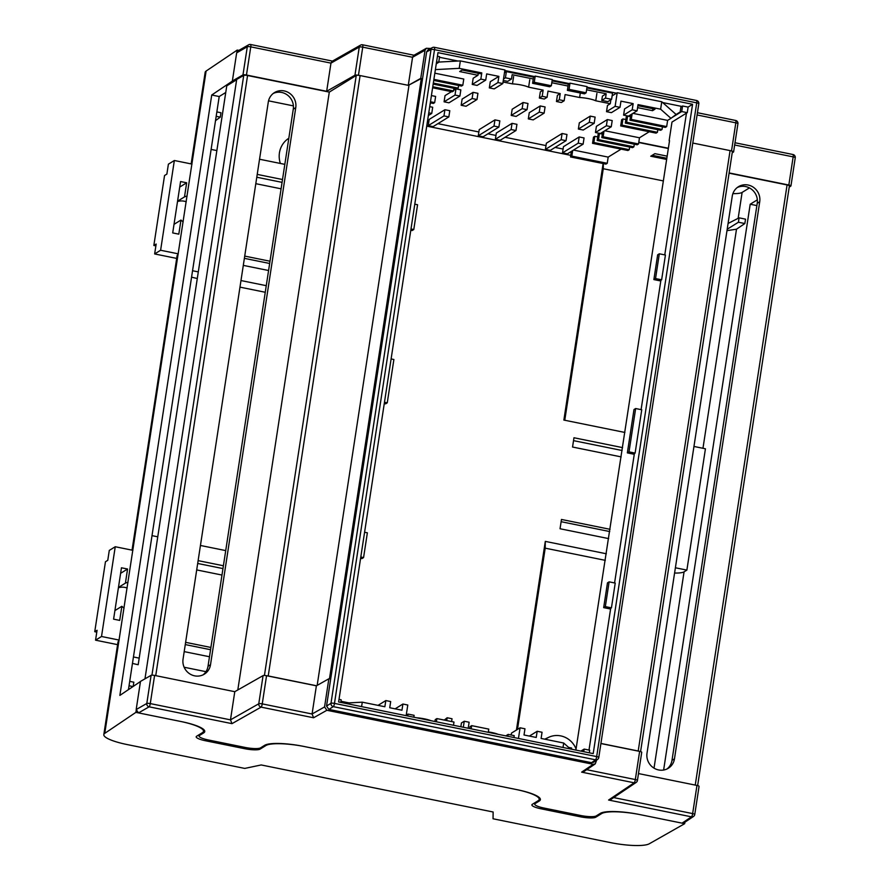 <?xml version="1.0" encoding="UTF-8"?>
<svg xmlns="http://www.w3.org/2000/svg" width="890" height="890" viewBox="0 0 890 890"><rect width="100%" height="100%" fill="white"/><g stroke="black" fill="none" stroke-linecap="round" stroke-linejoin="round"><path stroke-width="1.33" d="M194.654 675.844A14.385 13.706 58.3 0 0 204.344 674.153A14.385 13.706 58.3 0 0 210.518 664.697L295.758 107.623A14.385 13.706 58.3 0 0 289.584 93.272A14.385 13.706 58.3 0 0 274.465 92.605A14.385 13.706 58.3 0 0 268.291 102.061L183.051 659.134A14.385 13.706 58.3 0 0 194.654 675.844M273.263 93.439A14.385 13.706 -121.7 0 1 287.704 95.263A14.385 13.706 -121.7 0 1 293.277 109.159L208.026 666.232A14.385 13.706 -121.7 0 1 203.065 674.854M658.611 769.95A14.385 13.706 58.3 0 0 668.312 768.259A14.385 13.706 58.3 0 0 674.475 758.803L759.726 201.73A14.385 13.706 58.3 0 0 753.541 187.378A14.385 13.706 58.3 0 0 738.433 186.711A14.385 13.706 58.3 0 0 732.259 196.167L647.008 753.24A14.385 13.706 58.3 0 0 658.611 769.95M737.231 187.545A14.385 13.706 -121.7 0 1 751.672 189.37A14.385 13.706 -121.7 0 1 757.234 203.265L671.995 760.338A14.385 13.706 -121.7 0 1 667.022 768.96M593.196 764.299L595.232 763.898L584.152 771.419L581.637 772.142L593.196 764.299L326.875 710.276L313.603 717.774L261.082 707.127L232.001 723.648L149.108 706.827L138.506 712.901L181.427 721.612A31.973 6.486 8.7 0 1 204.756 731.558A31.973 6.486 8.7 0 1 203.665 732.915L199.527 735.463A12.794 2.592 -171.3 0 0 199.093 736.008A12.794 2.592 -171.3 0 0 208.427 739.99L245.05 747.422A12.794 2.592 -171.3 0 0 260.57 747.845L264.708 745.286A31.973 6.486 8.7 0 1 303.501 746.365L517.068 789.686A31.973 6.486 8.7 0 1 540.386 799.632A31.973 6.486 8.7 0 1 539.307 800.989L535.168 803.548A12.794 2.592 -171.3 0 0 534.723 804.082A12.794 2.592 -171.3 0 0 544.057 808.064L580.681 815.496A12.794 2.592 -171.3 0 0 596.2 815.93L600.338 813.371A31.973 6.486 8.7 0 1 639.131 814.439L682.063 823.15L691.486 816.842L608.593 800.032L611.107 799.309L636.194 782.399A2.881 2.748 56 0 0 637.34 780.563A2.881 0.579 -171.3 0 0 637.429 780.452A2.881 0.579 -171.3 0 0 635.327 779.551L639.632 751.394A2.881 0.579 8.7 0 1 641.735 752.284A2.881 0.579 8.7 0 1 641.645 752.395M138.506 712.901L136.181 709.553L146.806 703.478L151.111 675.321A2.881 0.579 8.7 0 1 154.593 675.421L234.782 691.686L263.084 675.61A2.881 0.579 8.7 0 1 266.555 675.721L316.384 685.823L312.079 713.991L324.561 706.938L326.875 710.276M151.111 675.321L140.487 681.395L136.181 709.553M669.525 140.731L575.886 750.092M603.676 607.636L605.334 606.602L609.127 581.849L607.47 582.872L603.676 607.636L609.784 608.871L610.696 608.304L589.002 750.081M627.35 452.888L629.019 451.864L635.649 408.532L633.98 409.567L627.35 452.888L633.457 454.134L634.381 453.555L614.578 582.95M641.1 409.645L660.903 280.25L659.98 280.817L653.872 279.582L657.665 254.818L659.323 253.795L665.431 255.03L661.637 279.794L660.903 280.25M664.774 254.896L686.468 113.13L671.983 122.075L669.135 140.642M339.012 699.373L341.182 699.807L340.792 702.41M426.655 51.809L326.541 706.059L330.991 703.289L431.027 49.573L426.655 51.809L428.068 49.818L432.451 47.571A2.881 2.737 62.8 0 0 431.027 49.573A2.881 0.579 -171.3 0 1 434.509 49.673L334.473 703.4L596.678 756.578L696.714 102.862L434.509 49.673A2.881 0.656 -78.5 0 0 434.331 47.315A2.881 0.656 -78.5 0 0 434.198 47.337A2.881 2.737 62.8 0 0 432.451 47.571A2.881 2.881 0 0 1 434.331 47.315L696.536 100.492A2.881 0.656 -78.5 0 0 696.403 100.526M698.728 103.863A2.881 0.579 8.7 0 0 698.806 103.752A2.881 2.881 0 0 0 696.536 100.492A2.881 0.656 -78.5 0 1 696.714 102.862A2.881 0.579 8.7 0 1 698.806 103.752L598.781 757.479A2.881 2.881 0 0 1 597.635 759.359A2.881 2.737 53.7 0 0 598.692 757.59A2.881 0.579 -171.3 0 0 598.781 757.479A2.881 0.579 -171.3 0 0 596.678 756.578A2.881 0.656 -78.5 0 1 595.521 759.815A2.881 2.737 53.7 0 0 597.635 759.359L593.708 762.24L591.594 762.697L595.521 759.815L333.316 706.638L328.855 709.408L591.594 762.697M328.855 709.408L326.541 706.059M595.232 763.898L596.678 760.06M430.682 48.483L426.377 48.271L425.053 50.207L412.571 57.26L413.605 55.48L426.377 48.271M144.97 678.836L236.696 79.421L243.727 75.405A3.182 0.645 8.7 0 1 247.565 75.516L329.3 92.093L356.245 75.45A3.182 0.645 8.7 0 1 358.436 75.316A3.182 0.645 8.7 0 1 360.094 75.561L408.377 85.351L420.748 78.376L425.053 50.207M420.748 78.376L421.326 78.498L329.456 678.892L328.866 678.77L324.561 706.938M692.565 104.286L593.207 753.607L338.612 701.965L437.98 52.644L692.565 104.286L688.059 107.1M687.258 112.674L688.115 107.112L682.574 105.988L681.718 111.55L687.258 112.674L686.468 113.13M582.316 751.394L582.505 750.114L584.163 749.091L589.703 750.214L589.302 752.818M316.384 685.823L328.866 678.77M638.475 773.566L696.97 785.436A2.881 0.579 8.7 0 1 699.073 786.326A2.881 0.579 8.7 0 1 698.984 786.448M234.782 691.686L230.477 719.854L258.767 703.779L263.084 675.61M600.906 743.539L639.632 751.394A2.881 0.579 8.7 0 1 639.643 751.394A3.182 0.645 8.7 0 0 638.208 751.004L600.928 743.439M613.677 797.573L692.654 813.594A2.881 0.656 -78.5 0 1 691.486 816.842A2.881 2.748 56.2 0 0 693.51 816.453L684.076 822.76L682.063 823.15M729.088 173.183L787.083 184.942A3.182 0.645 8.7 0 1 789.397 185.932A3.182 0.645 8.7 0 1 789.308 186.066M732.292 151.723A3.182 0.645 -171.3 0 0 732.392 151.589A3.182 0.645 -171.3 0 0 731.513 150.989L735.819 122.831L697.093 114.966M692.798 143.045L730.078 150.599A3.182 0.645 8.7 0 1 731.513 150.989A2.881 0.579 -171.3 0 1 733.605 151.89L737.921 123.721A2.881 0.579 -171.3 0 0 735.819 122.831A2.881 0.656 101.5 0 0 735.652 120.462A2.881 0.656 101.5 0 0 735.496 120.506M313.603 717.774L312.079 713.991L262.25 703.879A2.881 0.579 -171.3 0 0 258.767 703.779A2.881 2.726 -119.6 0 0 261.082 707.127A2.881 0.656 -78.5 0 0 262.25 703.879L266.555 675.721A3.182 0.645 8.7 0 1 268.224 675.955L316.506 685.756M329.3 92.093L237.808 689.973M132.465 663.361A21.104 4.283 -171.3 0 0 138.184 664.719L226.772 85.841L236.64 79.733M408.377 85.351L421.326 78.498M408.966 85.473L317.163 685.378M584.163 749.091L583.762 751.694M580.903 751.104L582.505 750.114M505.776 735.874L508.157 734.395L507.867 736.297M508.157 734.395L514.231 735.63L513.942 737.521M436.4 721.801L436.89 718.586L435.232 719.61L434.943 721.501M436.89 718.586L453.978 722.046L453.488 725.261M471.188 728.854L471.678 725.639L470.02 726.663L469.731 728.554M471.678 725.639L488.766 729.11L488.276 732.325M406.218 715.226L408.054 714.091L414.117 715.326L413.828 717.218M408.054 714.091L407.765 715.994M634.381 453.555L635.115 453.099L641.746 409.778L635.649 408.532M629.019 451.864L635.115 453.099M610.696 608.304L611.441 607.848L615.224 583.084L609.127 581.849M605.334 606.602L611.441 607.848M384.28 403.582L385.604 403.86L387.261 402.825L384.48 402.269M387.261 402.825L393.892 359.504L391.111 358.937M360.795 557.007L363.576 557.574L361.918 558.597L360.595 558.33M363.576 557.574L367.37 532.81L364.589 532.253M504.474 72.78L506.366 71.6L533.544 77.118L534.467 76.551L504.808 70.532M457.972 61.032L439.504 57.294M680.16 111.984L675.744 114.71M671.894 117.625L680.06 112.574L680.917 107.011L681.829 106.444L662.649 102.55M616.47 93.183L586.988 87.209M586.877 87.932L612.543 93.139L611.597 99.324L607.826 101.66L601.751 100.425L602.419 96.098L606.19 93.761L605.534 98.1L611.597 99.324M140.475 681.518L119.861 695.413L211.731 95.019L232.49 81.023L234.048 81.335L232.368 80.99L236.673 52.833L237.986 50.897L248.599 44.823A2.881 2.726 -119.8 0 1 250.457 44.533A2.881 0.656 -78.5 0 1 250.602 44.5L332.437 61.099M552.089 80.879L568.343 84.172L569.255 83.604L552.201 80.145M436.567 61.833L438.737 62.267L439.593 56.704L437.424 56.259M438.737 62.267L436.267 63.802M408.276 85.329L412.571 57.26L362.742 47.159L358.436 75.316A2.881 0.579 -171.3 0 0 354.954 75.216L359.271 47.048L330.969 63.123L332.003 61.343L360.572 45.112A2.881 2.726 -119.6 0 1 362.43 44.834A2.881 0.656 -78.5 0 1 362.575 44.789L414.039 55.236M326.663 91.292L330.969 63.123L250.769 46.858L246.463 75.027L326.663 91.292L354.954 75.216M246.463 75.027A2.881 0.579 -171.3 0 0 242.981 74.916L247.298 46.758L236.673 52.833M232.368 80.99L242.981 74.916M733.605 151.89A2.881 0.579 -171.3 0 1 733.527 152.001L732.203 152.891M729.133 172.927L788.84 185.031A2.881 0.579 -171.3 0 1 790.943 185.932A2.881 0.579 -171.3 0 1 790.854 186.043L789.207 187.145M668.379 148.252L638.798 142.244M680.06 112.574L681.718 111.55M681.829 106.444L682.574 105.988M601.751 100.425L605.534 98.1M586.599 89.79L606.19 93.761M534.467 76.551L535.202 76.095L552.289 79.555L551.344 85.752L549.686 86.775L532.598 83.304L533.544 77.118M532.598 83.304L534.256 82.28L535.202 76.095M534.256 82.28L551.344 85.752M569.255 83.604L569.989 83.148L587.089 86.619L586.132 92.805L584.485 93.828L567.386 90.368L568.343 84.172M567.386 90.368L569.044 89.345L569.989 83.148M569.044 89.345L586.132 92.805M503.518 78.965L505.42 77.797L511.494 79.021L512.151 74.693L533.266 78.976M511.494 79.021L507.712 81.357L503.295 80.456M505.42 77.797L506.366 71.6M551.811 82.737L568.054 86.03M659.323 253.795L655.541 278.559L661.637 279.794M655.541 278.559L653.872 279.582M414.784 204.199L417.566 204.756L413.783 229.52L412.115 230.543L410.791 230.276M413.783 229.52L411.002 228.953M666.844 158.264L652.225 155.294L654.873 153.659L667.166 156.151L654.873 153.659L650.735 156.217L666.666 159.444M232.001 723.648L230.477 719.854L150.277 703.59L154.593 675.421M280.372 163.46A22.384 21.316 -121.7 0 1 279.438 152.835A22.384 21.316 -121.7 0 1 288.827 138.262M605.322 560.355L545.203 548.162L517.468 729.422M210.908 647.464L185.621 642.335M184.197 651.625L209.484 656.753M223.401 565.762L198.125 560.633M196.701 569.923L221.988 575.051M282.508 179.524L257.221 174.395M255.808 183.685L281.084 188.814M270.004 261.226L244.728 256.098M243.304 265.387L268.591 270.516M622.566 447.614L573.972 437.758L572.548 447.036L621.153 456.893M610.062 529.316L561.468 519.46L560.044 528.749L608.649 538.606M284.833 164.361L259.546 159.232M128.449 689.628L219.207 96.532L225.749 92.482L216.86 150.577L211.108 149.409M192.552 270.727L198.292 271.895M240.979 280.55L266.266 285.679M225.726 550.599L200.439 545.47M191.572 277.124A21.104 4.283 -171.3 0 0 197.291 278.481L157.753 536.815L152.012 535.647M133.444 656.965L139.196 658.133M184.141 667.244L205.968 671.672M516.434 730.056L545.303 541.387L606.324 553.769M675.388 567.776L686.88 570.101L705.436 448.782L693.955 446.457M624.891 432.451L563.871 420.069L603.12 163.549M293.4 105.888L268.535 100.837M132.043 550.154L177.077 255.842A31.973 6.486 8.7 0 1 178.033 254.573L132.855 549.82A31.973 6.486 -171.3 0 0 132.376 550.22M191.15 163.916L205.167 72.312A31.973 6.486 8.7 0 1 206.113 71.055L191.951 163.582A31.973 6.486 -171.3 0 0 191.472 163.983M136.181 710.431L135.881 712.367L180.181 721.356A31.973 6.486 8.7 0 1 203.51 731.302A31.973 6.486 8.7 0 1 202.419 732.659L196.623 736.241A12.794 2.592 -171.3 0 0 196.189 736.775A12.794 2.592 -171.3 0 0 205.523 740.758L244.583 748.679A12.794 2.592 -171.3 0 0 260.103 749.113L265.899 745.531A31.973 6.486 8.7 0 1 304.692 746.61L515.866 789.441A31.973 6.486 8.7 0 1 539.195 799.398A31.973 6.486 8.7 0 1 538.105 800.744L532.32 804.326A12.794 2.592 -171.3 0 0 531.875 804.872A12.794 2.592 -171.3 0 0 541.209 808.843L580.269 816.775A12.794 2.592 -171.3 0 0 595.788 817.198L601.584 813.616A31.973 6.486 8.7 0 1 640.377 814.695L684.677 823.684L684.899 822.215M684.677 823.684L649.277 843.787A31.973 6.486 -171.3 0 1 610.629 842.63L493.038 818.778L493.138 812.003L261.204 764.955L244.739 768.415L127.148 744.563A31.973 6.486 -171.3 0 1 103.819 734.606A31.973 6.486 -171.3 0 1 104.764 733.349L135.881 712.367M238.854 50.396L237.23 50.074L236.929 52.009M132.855 549.82L104.764 733.349M206.113 71.055L237.23 50.074M191.951 163.582L178.033 254.573M668.334 148.508L638.753 142.511M185.276 644.582L210.563 649.711M244.383 258.345L269.659 263.473M561.123 521.696L609.728 531.553M732.893 193.619A21.104 4.283 -171.3 0 0 742.115 192.418L749.413 187.912M603.342 163.593L603.264 168.733L564.772 420.258M663.384 180.926L603.264 168.733M744.852 223.546L745.531 219.151L739.089 217.839L738.411 222.233L744.852 223.546L736.497 229.197L726.985 230.643M686.88 570.101L684.065 571.847L654.028 768.137M756.878 205.59L750.203 204.233L663.629 770.028M750.203 204.233L757.346 199.827M219.207 96.532L211.731 95.019M674.587 573.038A21.104 4.283 -171.3 0 0 684.065 571.847M545.303 541.387L545.203 548.162M265.253 292.265L239.977 287.136M103.819 734.606L117.981 642.079A31.973 6.486 8.7 0 1 118.926 640.811M129.039 685.767L132.988 686.568M133.177 686.435L133.823 682.196L129.706 681.362M728.076 223.468L739.089 217.839M727.197 229.231L738.411 222.233M215.513 120.662L220.286 117.146L220.965 112.752L216.849 111.918M216.181 116.312L220.286 117.146M576.053 748.946A20.526 19.558 58.3 0 0 548.785 737.276A20.526 19.558 58.3 0 0 545.414 739.323M622.132 450.507L573.527 440.639M183.162 221.833A14.385 13.706 -121.7 0 1 180.97 220.053L174.017 224.347M191.995 164.083L174.351 160.5L160.612 250.257L178.267 253.839M282.074 182.361L256.787 177.232M180.97 220.053L178.812 234.159L172.705 232.924L180.57 181.549L186.666 182.784L184.508 196.89A14.385 13.706 -121.7 0 1 187.1 196.089M160.612 250.257L154.649 253.939L176.687 258.411M155.883 245.874L153.848 245.462L164.55 175.519L166.875 174.095L168.388 164.183L174.351 160.5M153.848 245.462L156.173 244.038L154.649 253.939M186.233 201.774A14.385 13.706 58.3 0 0 177.511 201.541M177.566 201.185L184.508 196.89M186.666 182.784L179.724 187.078M124.055 608.07A14.385 13.706 -121.7 0 1 121.863 606.29L114.91 610.585M132.899 550.32L115.244 546.738L101.516 636.495L119.16 640.077M222.978 568.588L197.691 563.459M121.863 606.29L119.705 620.397L113.597 619.162L121.463 567.787L127.57 569.022L125.412 583.128A14.385 13.706 -121.7 0 1 127.993 582.327M101.516 636.495L95.553 640.177L117.591 644.649M96.788 632.111L94.752 631.7L105.454 561.757L107.768 560.322L109.281 550.421L115.244 546.738M94.752 631.7L97.066 630.276L95.553 640.177M127.125 588.012A14.385 13.706 58.3 0 0 118.403 587.778M118.459 587.422L125.412 583.128M127.57 569.022L120.617 573.316M498.111 734.317A12.794 2.592 -171.3 0 0 491.591 732.481A12.794 2.592 -171.3 0 0 488.343 731.914M430.971 720.7A12.794 2.592 -171.3 0 0 424.452 718.864A12.794 2.592 -171.3 0 0 416.676 717.796M463.323 727.264L464.246 721.234L469.13 722.224L468.207 728.254M446.724 720.577L447.158 717.763L452.031 718.753L451.608 721.568M406.151 715.66L407.787 705.025L402.903 704.035L401.957 710.22L389.742 707.75L390.688 701.554L385.815 700.564L378.028 705.37M361.596 706.627L362.286 702.177L384.858 706.749L385.815 700.564M362.286 702.177L344.374 703.133M570.412 748.98L563.693 743.028L563.014 747.478M529.394 736.075L537.182 731.269L542.055 732.259L541.109 738.444L563.693 743.028M537.182 731.269L536.225 737.454L524.021 734.984L524.966 728.788L520.083 727.798L518.458 738.444M511.183 735.018L511.472 733.115L520.083 727.798M464.246 721.234L461.432 722.969L460.853 726.763M447.158 717.763L444.255 720.077M395.127 708.841L402.903 704.035M568.677 747.433L571.647 748.034L571.469 749.191M340.97 701.253L349.014 702.889M513.619 76.473L512.484 83.894A12.794 2.592 8.7 0 1 521.384 85.028A12.794 2.592 8.7 0 1 528.627 87.175L529.761 79.744M580.313 92.983L579.624 97.511A12.794 2.592 8.7 0 1 588.524 98.645A12.794 2.592 8.7 0 1 595.766 100.793L596.901 93.361M661.76 101.76L660.625 109.192L670.949 118.337L676.089 114.454L661.76 101.76L617.204 92.727L612.131 95.864M502.817 83.56L497.933 82.57L489.322 87.888L494.206 88.878L502.817 83.56L504.897 69.943L460.353 60.909L438.77 62.066M481.79 72.913L480.845 79.11L472.234 84.428L473.18 78.231L477.986 75.272L459.674 71.556L462.155 70.021L480.466 73.737L481.79 72.913L459.207 68.341L460.353 60.909M477.986 75.272L478.286 73.291M637.885 105.665L655.029 109.147L652.548 110.672L637.574 107.646M652.848 108.702L652.548 110.672M579.624 97.511L565.106 94.574L564.16 100.759L559.276 99.769L560.222 93.584L548.018 91.103L547.072 97.299L542.188 96.309L543.134 90.112L528.627 87.175M610.885 99.769L610.273 103.73L595.766 100.793M617.204 92.727L615.124 106.344L606.513 111.662L607.458 105.476L610.273 103.73M606.513 111.662L611.397 112.652L620.007 107.334L615.124 106.344M620.007 107.334L620.953 101.149L633.157 103.618L632.212 109.815L623.601 115.133L624.546 108.936L633.157 103.618M660.625 109.192L638.041 104.608L637.095 110.805L632.212 109.815M604.811 130.752L639.476 137.783L649.255 131.742M573.516 150.076L608.181 157.107L621.109 149.131M632.957 113.364L667.622 120.395L670.949 118.337M426.733 126.135L570.757 155.349M435.377 69.609L459.207 68.341M472.234 84.428L477.118 85.418L485.729 80.1L480.845 79.11M485.729 80.1L486.674 73.903L498.878 76.384L497.933 82.57M512.484 83.894L503.061 81.991M429.714 106.644L432.696 107.256L431.75 113.442L428.769 112.83M561.145 139.686L545.414 149.398L546.371 143.212L562.091 133.5L566.975 134.49L566.029 140.676L561.145 139.686L562.091 133.5M511.094 129.54L495.374 139.252L496.32 133.066L512.05 123.343L516.934 124.333L515.978 130.53L511.094 129.54L512.05 123.343M428.235 125.635L429.18 119.438L444.911 109.726L449.795 110.716L448.838 116.901L433.118 126.625L428.235 125.635L443.965 115.911L444.911 109.726M562.513 152.869L563.459 146.683L579.19 136.96L584.062 137.95L583.117 144.147L567.386 153.859L562.513 152.869L578.233 143.157L579.19 136.96M595.455 132.51L596.4 126.324L607.336 119.572L612.209 120.562L611.263 126.758L600.338 133.511L595.455 132.51L606.379 125.768L607.336 119.572M511.227 115.433L512.173 109.236L523.097 102.495L527.981 103.485L527.036 109.67L516.111 116.423L511.227 115.433L522.152 108.68L523.097 102.495M578.366 129.05L579.312 122.865L590.237 116.112L595.121 117.102L594.175 123.287L583.25 130.04L578.366 129.05L589.291 122.297L590.237 116.112M539.251 112.151L528.315 118.893L529.261 112.707L540.197 105.954L545.081 106.945L544.124 113.141L539.251 112.151L540.197 105.954M453.655 90.302L455.969 88.878L460.842 89.868L459.896 96.053L455.013 95.063L444.088 101.816L445.033 95.619L451.497 91.637M461.176 105.276L462.121 99.09L473.057 92.338L477.941 93.328L476.995 99.524L466.06 106.266L461.176 105.276L472.112 98.534L473.057 92.338M478.275 135.781L479.232 129.595L494.951 119.883L499.835 120.873L498.889 127.059L483.159 136.771L478.275 135.781L494.006 126.069L494.951 119.883M559.276 99.769L556.461 101.516L557.407 95.319L560.222 93.584M542.188 96.309L539.373 98.045L540.319 91.859L543.134 90.112M489.322 87.888L490.279 81.702L498.878 76.384M434.832 73.18L463.768 79.043L462.822 85.229L433.886 79.366M431.405 95.575L435.622 96.432L434.676 102.617L433.352 103.44L430.293 102.817M427.434 121.529L428.813 121.819M437.913 123.654L478.865 131.965M487.965 133.811L495.953 135.436M505.053 137.282L546.004 145.582M555.093 147.429L563.092 149.053M594.809 136.326L593.864 142.511L592.54 143.335L593.485 137.149L594.809 136.326L597.713 136.915M599.437 133.467L598.492 139.652L597.168 140.475L598.113 134.279L599.437 133.467L602.352 134.056M622.956 118.937L622.01 125.134L620.686 125.946L621.632 119.761L622.956 118.937L625.859 119.527M627.595 116.078L626.638 122.264L625.314 123.087L626.26 116.89L627.595 116.078L630.498 116.668M547.072 97.299L544.257 99.035L539.373 98.045M564.16 100.759L561.345 102.506L556.461 101.516M631.277 119.405L629.953 120.217L665.353 127.403L666.677 126.58L631.277 119.405L632.123 113.876M667.622 120.395L666.677 126.58M625.314 123.087L660.714 130.263L662.038 129.451L662.449 126.814M620.686 125.946L656.086 133.133L657.41 132.31L657.81 129.673M603.976 131.253L603.131 136.793L601.807 137.605L637.207 144.792L638.531 143.969L639.476 137.783M597.168 140.475L632.567 147.651L633.891 146.828L634.303 144.202M592.54 143.335L627.94 150.51L629.263 149.698L629.664 147.061M572.682 150.588L571.836 156.117L570.512 156.94L605.912 164.116L607.236 163.304L608.181 157.107M431.75 113.442L428.346 115.544M545.414 149.398L550.298 150.388L566.029 140.676M495.374 139.252L500.258 140.242L515.978 130.53M448.838 116.901L443.965 115.911M583.117 144.147L578.233 143.157M611.263 126.758L606.379 125.768M527.036 109.67L522.152 108.68M594.175 123.287L589.291 122.297M528.315 118.893L533.199 119.883L544.124 113.141M455.013 95.063L455.969 88.878M444.088 101.816L448.972 102.806L459.896 96.053M476.995 99.524L472.112 98.534M498.889 127.059L494.006 126.069M623.601 115.133L628.485 116.123L637.095 110.805M629.953 120.217L630.799 114.688M626.638 122.264L662.038 129.451M622.01 125.134L657.41 132.31M603.131 136.793L638.531 143.969M601.807 137.605L602.652 132.076M598.492 139.652L633.891 146.828M593.864 142.511L629.263 149.698M571.836 156.117L607.236 163.304M570.512 156.94L571.358 151.411M429.87 105.587L430.437 102.851M430.46 101.76L434.676 102.617M432.763 86.742L453.555 90.958L452.22 91.781L432.596 87.799M453.555 90.958L453.956 88.321M433.319 83.059L458.183 88.099L456.859 88.911L433.163 84.105M458.183 88.099L458.584 85.462M462.822 85.229L461.498 86.052L433.73 80.423M208.026 666.232L210.518 664.697M671.995 760.338L674.475 758.803M586.699 769.694L635.327 779.551A2.881 0.656 -78.5 0 1 634.158 782.799L581.637 772.142M699.073 786.326L694.756 814.495A2.881 2.881 0 0 1 693.51 816.453A2.881 2.748 56.2 0 0 694.667 814.606A2.881 0.579 -171.3 0 0 694.756 814.495A2.881 0.579 -171.3 0 0 692.654 813.594L696.97 785.436M535.324 802.469L535.168 803.548M539.307 800.989L539.752 798.019M199.705 734.339L199.527 735.463M203.665 732.915L204.121 729.945M608.593 800.032L634.158 782.799A2.881 2.748 56 0 0 636.194 782.399A2.881 2.881 0 0 0 637.429 780.452L641.735 752.284M787.083 184.942L695.246 785.08M730.078 150.599L638.208 751.004M356.245 75.45L264.43 675.454M247.565 75.516L155.739 675.655M243.727 75.405L151.945 675.165M360.094 75.561L268.224 675.955M788.84 185.031L793.157 156.874L734.662 145.003M362.742 47.159A2.881 0.656 -78.5 0 0 362.575 44.789A2.881 2.881 0 0 0 360.572 45.112A2.881 2.726 -119.6 0 0 359.271 47.048A2.881 0.579 8.7 0 1 362.742 47.159M250.769 46.858A2.881 0.656 -78.5 0 0 250.602 44.5A2.881 2.881 0 0 0 248.599 44.823A2.881 2.726 -119.8 0 0 247.298 46.758A2.881 0.579 8.7 0 1 250.769 46.858M333.316 706.638A2.881 0.656 -78.5 0 0 334.473 703.4A2.881 0.579 8.7 0 0 330.991 703.289A2.881 2.715 58.1 0 0 333.316 706.638M149.108 706.827A2.881 0.656 -78.5 0 0 150.277 703.59A2.881 0.579 8.7 0 0 146.806 703.478A2.881 2.726 60.2 0 0 149.108 706.827M790.943 185.932L795.248 157.764A2.881 2.881 0 0 0 792.979 154.515A2.881 0.656 -78.5 0 1 793.157 156.874A2.881 0.579 8.7 0 1 795.248 157.764A2.881 0.579 8.7 0 1 795.171 157.886M735.006 142.756L792.979 154.515A2.881 0.656 -78.5 0 0 792.834 154.548M737.832 123.832A2.881 0.579 -171.3 0 0 737.921 123.721A2.881 2.881 0 0 0 735.652 120.462L697.437 112.718M757.234 203.265L759.726 201.73M293.277 109.159L295.758 107.623M736.497 229.197L702.966 448.282M742.115 192.418L738.155 218.317M601.718 812.737L601.584 813.616M541.42 807.464L541.209 808.843M580.48 815.451L580.269 816.775M595.966 816.052L595.788 817.198M266.021 744.685L265.899 745.531M260.269 748.001L260.103 749.113M244.783 747.366L244.583 748.679M205.735 739.368L205.523 740.758M199.316 734.573L199.093 736.008M534.934 802.702L534.723 804.082M789.397 185.932L697.638 785.592M732.392 151.589L640.577 751.627M539.462 797.696L539.195 799.398M203.777 729.577L203.51 731.302M548.785 737.276L544.736 739.178"/></g></svg>
